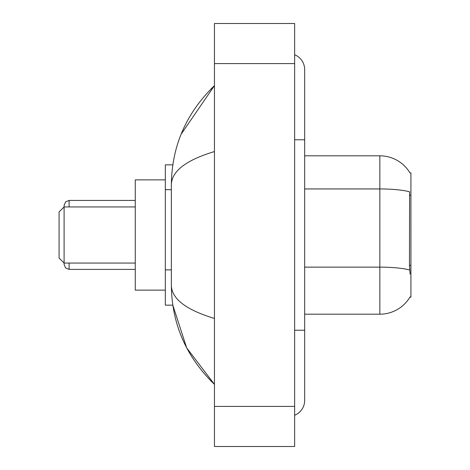 <?xml version="1.0" encoding="UTF-8"?>
<svg xmlns="http://www.w3.org/2000/svg" width="470" height="470" viewBox="0 0 470 470"><rect width="100%" height="100%" fill="white"/><g stroke="black" fill="none" stroke-linecap="round" stroke-linejoin="round"><path stroke-width="0.7" d="M304.666 314.189L379.842 314.189A35.086 35.086 0 0 0 410.104 296.846L409.928 297.146L410.915 297.146L410.915 172.854L410.005 172.978A35.086 35.086 0 0 0 379.842 155.811A35.086 35.086 0 0 1 409.928 172.854A35.086 35.086 0 0 0 379.842 155.811L304.666 155.811M172.813 164.835L165.334 164.835L165.334 305.165L172.813 305.165L186.678 347.882L214.449 384.354C186.143 356.877 171.779 323.865 171.35 285.319C171.667 298.814 186.038 309.859 214.449 318.448M294.643 330.228L304.666 330.228L304.666 69.607A16.039 16.039 0 0 0 294.643 54.743A16.039 16.039 0 0 1 304.666 69.607A16.039 16.039 0 0 0 294.643 54.743M294.643 415.257A16.039 16.039 0 0 0 304.666 400.393A16.039 16.039 0 0 1 294.643 415.257A16.039 16.039 0 0 0 304.666 400.393A16.039 16.039 0 0 1 294.643 415.257M214.449 151.552C186.102 160.1 171.732 171.139 171.35 184.681L171.35 285.319M214.449 446.5L294.643 446.5L294.643 23.5L214.449 23.5L214.449 446.5M171.35 184.681C171.779 146.135 186.143 113.123 214.449 85.646L181.109 134.22M410.104 274.092L409.464 265.386L409.605 191.813A35.086 6.092 180 0 0 379.842 188.946L379.842 155.811A35.086 35.086 0 0 1 410.005 172.978M64.096 263.365L64.096 264.369L64.096 263.365M64.096 206.43L64.096 205.431L64.096 206.43M64.096 263.065L64.096 206.935L59.085 211.947L59.085 258.054L64.096 263.065L135.266 263.065M165.334 179.869L135.266 179.869L135.266 290.131L165.334 290.131M410.915 195.22L409.464 195.22M410.915 265.386L409.464 265.386M171.35 189.686L165.334 189.686M171.35 269.874L165.334 269.874M294.643 139.772L304.666 139.772M214.449 406.403L294.643 406.403M214.449 63.597L294.643 63.597M379.842 314.189L379.842 188.946L304.666 188.946M409.717 270.027A35.086 6.092 180 0 0 379.842 267.13L304.666 267.13M69.108 263.065L69.108 269.38L135.266 269.38M135.266 200.42L69.108 200.42L69.108 206.935M304.666 330.228L304.666 400.393M214.449 85.646L210.965 89.012M214.449 384.354L210.965 380.988M69.108 269.38L65.594 267.941L64.096 264.369M69.108 200.42L65.594 201.859L64.096 205.431M64.096 206.935L135.266 206.935"/></g></svg>
